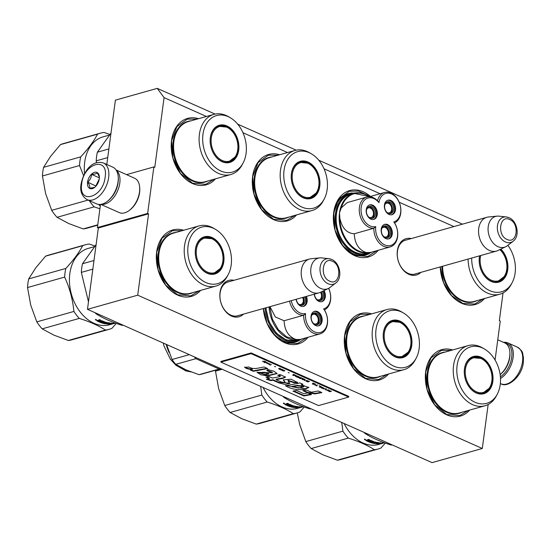 <?xml version="1.0" encoding="UTF-8"?>
<svg xmlns="http://www.w3.org/2000/svg" width="551" height="551" viewBox="0 0 551 551"><rect width="100%" height="100%" fill="white"/><g stroke="black" fill="none" stroke-linecap="round" stroke-linejoin="round"><path stroke-width="0.83" d="M243.48 314.125A18.892 13.617 -105.7 0 1 227.219 313.168A18.892 13.617 -105.7 0 1 220.014 292.402A18.892 13.617 -105.7 0 1 233.955 280.307M238.941 315.399A17.639 12.707 -105.7 0 1 237.832 315.792A17.639 12.707 -105.7 0 1 224.767 310.185A17.639 12.707 -105.7 0 1 220.097 293.049A17.639 12.707 -105.7 0 1 228.272 281.83A17.639 12.707 -105.7 0 1 229.416 281.589M420.826 272.38A18.892 13.617 -105.7 0 1 404.565 271.423A18.892 13.617 -105.7 0 1 397.361 250.664A18.892 13.617 -105.7 0 1 411.301 238.569M416.287 273.661A17.639 12.707 -105.7 0 1 415.178 274.054A17.639 12.707 -105.7 0 1 402.113 268.44A17.639 12.707 -105.7 0 1 397.443 251.311A17.639 12.707 -105.7 0 1 405.619 240.091A17.639 12.707 -105.7 0 1 406.762 239.843M503.042 292.932L499.344 320.661L500.267 321.068L495.067 360.03M453.893 226.571L399.193 202.238M380.087 193.738L324.022 168.792M287.512 152.544L242.95 132.715M206.439 116.475L164.074 97.623L154.776 167.352L153.853 166.939L126.544 174.633M488.158 404.489L482.29 448.486L137.716 295.178L148.57 213.836L147.647 213.423L153.853 166.939M198.574 118.692A34.499 24.864 74.3 0 0 171.554 140.347A34.499 24.864 74.3 0 0 185.405 178.889A34.499 24.864 74.3 0 0 215.51 178.827M279.653 154.762A34.499 24.864 74.3 0 0 252.627 176.416A34.499 24.864 74.3 0 0 266.484 214.959A34.499 24.864 74.3 0 0 296.59 214.904M370.465 196.445A34.499 24.864 74.3 0 0 333.699 212.493A34.499 24.864 74.3 0 0 347.943 251.359A34.499 24.864 74.3 0 0 378.241 250.285M183.69 230.249A34.499 24.864 74.3 0 0 156.67 251.91A34.499 24.864 74.3 0 0 170.521 290.446A34.499 24.864 74.3 0 0 200.626 290.391M263.33 308.532A34.499 24.864 74.3 0 0 281.044 340.759A34.499 24.864 74.3 0 0 308.078 337.253M371.636 313.87A34.499 24.864 74.3 0 0 344.616 335.531A34.499 24.864 74.3 0 0 358.467 374.067A34.499 24.864 74.3 0 0 388.572 374.012M440.242 266.911A34.499 24.864 74.3 0 0 456.889 300.529A34.499 24.864 74.3 0 0 484.536 298.525M452.715 349.94A34.499 24.864 74.3 0 0 425.689 371.601A34.499 24.864 74.3 0 0 439.546 410.144A34.499 24.864 74.3 0 0 469.652 410.082M462.468 224.161L318.781 160.231M296.156 150.161L237.701 124.161M215.076 114.091L157.255 88.367L115.386 100.158L106.804 164.474M164.074 97.623L157.255 88.367M147.647 213.423L97.403 227.577L100.496 204.414M97.403 227.577L98.326 227.983L148.57 213.836M137.716 295.178L87.471 309.331L98.326 227.983M482.29 448.486L432.046 462.633L87.471 309.331M369.322 253.57A31.875 22.97 74.3 0 1 365.926 254.941A31.875 22.97 74.3 0 1 342.316 244.809A31.875 22.97 74.3 0 1 333.878 213.843A31.875 22.97 -105.7 0 1 348.645 193.573A31.875 22.97 -105.7 0 1 352.254 192.974M263.474 308.491A31.875 22.97 74.3 0 0 295.763 341.909A31.875 22.97 74.3 0 0 299.152 340.532M468.157 410.502L459.789 415.599L446.716 414.497L434.698 404.827L427.004 389.22L425.73 371.925L431.034 357.888L441.427 350.388L451.221 350.36M483.041 298.945L474.673 304.035L462.868 303.436L451.641 295.694L443.514 282.539L440.283 266.904M199.131 290.811L190.763 295.901L177.691 294.799L165.672 285.136L157.985 269.529L156.711 252.227L162.008 238.197L172.401 230.69L182.195 230.669M306.659 337.653L297.636 343.452L286.245 342.998L275.314 335.855L267.118 323.506L263.364 308.526M387.077 374.432L378.716 379.522L365.637 378.427L353.625 368.757L345.932 353.15L344.657 335.848L349.961 321.818L360.347 314.311L370.148 314.29M295.095 215.324L286.727 220.414L273.654 219.312L261.635 209.649L253.942 194.042L252.668 176.74L257.971 162.71L268.365 155.203L278.159 155.182M214.015 179.254L205.654 184.344L192.575 183.242L180.563 173.572L172.869 157.972L171.595 140.67L176.899 126.634L187.285 119.133L197.086 119.112M376.822 250.684L367.799 256.484L354.727 255.388L342.708 245.718L335.022 230.111L333.748 212.817L339.044 198.78L349.437 191.28L358.384 191.052L367.359 195.116M312.107 292.209A17.563 12.659 -105.7 0 1 301.266 274.742A17.563 12.659 -105.7 0 1 309.517 259.032A17.563 12.659 -105.7 0 1 311.108 258.729L319.759 257.882A16.027 11.543 -105.7 0 1 321.57 257.896L328.899 258.688A13.162 9.484 74.3 0 0 319.993 268.867A13.162 9.484 74.3 0 0 328.155 283.758A13.162 9.484 74.3 0 0 335.752 283.021L329.918 287.519A16.027 11.543 74.3 0 1 328.375 288.476L320.551 292.271A17.563 12.659 74.3 0 1 319.036 292.843A17.563 12.659 74.3 0 1 312.107 292.209M328.375 288.476A16.027 11.543 74.3 0 1 320.668 288.421A16.027 11.543 -105.7 0 1 310.73 271.485A16.027 11.543 -105.7 0 1 319.759 257.882M489.453 250.464A17.563 12.659 -105.7 0 1 478.612 232.997A17.563 12.659 -105.7 0 1 486.864 217.287A17.563 12.659 -105.7 0 1 488.455 216.991L497.105 216.144A16.027 11.543 -105.7 0 1 498.917 216.15L506.245 216.949A13.162 9.484 74.3 0 0 497.339 227.129A13.162 9.484 74.3 0 0 505.501 242.02A13.162 9.484 74.3 0 0 513.098 241.283L507.264 245.78A16.027 11.543 74.3 0 1 505.722 246.738L497.897 250.526A17.563 12.659 74.3 0 1 496.382 251.104A17.563 12.659 74.3 0 1 489.453 250.464M505.722 246.738A16.027 11.543 74.3 0 1 498.014 246.683A16.027 11.543 -105.7 0 1 488.076 229.746A16.027 11.543 -105.7 0 1 497.105 216.144M504.943 342.991A19.071 11.344 114 0 1 511.707 357.351A19.071 11.344 114 0 1 500.384 376.822M503.566 342.378A20.077 11.943 114 0 1 507.877 342.922A20.077 11.943 114 0 1 513.112 357.489A20.077 11.943 114 0 1 500.487 378.427M87.099 199.655L96.494 203.836A20.077 11.943 -66 0 0 107.245 201.418L107.858 200.95A19.071 11.344 -66 0 0 118.121 182.236A19.071 11.344 -66 0 0 118.279 177.518L118.217 176.754A20.077 11.943 -66 0 0 112.817 167.153L103.416 162.972C91.108 159.48 83.311 172.711 81.045 184.282C79.854 191.169 81.872 196.294 87.099 199.655A20.077 11.943 -66 0 0 108.657 177.539A20.077 11.943 -66 0 0 103.416 162.972M107.245 201.418A20.077 11.943 -66 0 0 118.052 181.72A20.077 11.943 -66 0 0 118.217 176.754M81.693 183.793C78.166 204.986 103.065 197.974 105.138 177.188C108.664 155.995 83.766 163.006 81.693 183.793M87.554 182.14A8.782 5.228 -66 0 0 94.552 187.457A8.782 5.228 -66 0 0 99.276 178.841A8.782 5.228 -66 0 0 99.352 176.671A8.782 5.228 -66 0 0 93.677 172.663A8.782 5.228 -66 0 0 87.554 182.14M99.373 177.091L97.313 172.732C96.521 173.785 94.586 174.33 91.514 174.364C91.376 177.47 90.095 180.067 87.678 182.154C89.476 184.716 90.137 186.768 89.648 188.311L94.738 187.306M87.678 182.154L95.991 186.093M91.514 174.364L99.366 177.863M99.256 179.006L95.908 185.818M99.097 179.867A7.528 4.477 -66 0 0 97.823 181.92A7.528 4.477 -66 0 0 96.756 185.129M500.129 374.604L500.322 374.46A17.563 10.448 -66 0 0 509.778 357.22A17.563 10.448 -66 0 0 509.923 352.881L509.854 351.924A18.817 11.199 -66 0 0 504.785 342.922L497.767 339.795M500.129 374.59A18.817 11.199 -66 0 0 509.696 356.58A18.817 11.199 -66 0 0 509.854 351.924M116.103 169.99L134.602 178.221A18.817 11.199 114 0 1 139.665 187.223L139.74 188.18A17.563 10.448 114 0 1 139.596 192.519A17.563 10.448 114 0 1 130.139 209.759L129.382 210.344A18.817 11.199 114 0 1 119.298 212.61L100.805 204.38M139.665 187.223A18.817 11.199 114 0 1 139.513 191.879A18.817 11.199 114 0 1 129.382 210.344M118.114 182.285A17.563 10.448 114 0 1 118.038 182.932A17.563 10.448 114 0 1 111.281 197.637M116.309 170.3A18.817 11.199 114 0 1 119.794 183.104A18.817 11.199 114 0 1 101.17 204.318M499.833 249.589A17.997 12.969 -105.7 0 1 502.064 252.034A17.997 12.969 -105.7 0 1 504.048 276.712A17.997 12.969 -105.7 0 1 503.862 276.967A17.997 12.969 -105.7 0 1 484.997 275.032A17.997 12.969 -105.7 0 1 480.72 255.512M507.87 245.312A29.355 21.152 -105.7 0 1 512.127 282.697L511.142 284.543A31.242 22.508 -105.7 0 1 499.833 294.213A31.242 22.508 -105.7 0 1 476.553 284.102A31.242 22.508 -105.7 0 1 468.102 259.066M512.127 282.697A29.355 21.152 -105.7 0 1 479.625 282.284A29.355 21.152 -105.7 0 1 471.69 258.061M479.59 255.836A19.319 13.92 74.3 0 0 484.384 275.872A19.319 13.92 74.3 0 0 504.64 277.945A19.319 13.92 74.3 0 0 502.705 251.187A19.319 13.92 74.3 0 0 500.866 249.093M479.68 255.809A18.817 13.561 74.3 0 0 484.288 275.645A18.817 13.561 74.3 0 0 498.311 281.74A18.817 13.561 74.3 0 0 502.133 251.607A18.817 13.561 74.3 0 0 500.191 249.417M497.291 281.967A18.817 13.561 74.3 0 0 499.261 280.914M370.444 252.482L366.139 252.516C353.15 252.978 339.76 235.58 339.877 218.389L339.485 212.865L341.283 207.844L347.254 202.568L366.849 197.051A16.062 11.571 74.3 0 0 359.769 214.477A16.062 11.571 74.3 0 0 373.847 228.259L375.741 226.599A14.801 10.669 74.3 0 0 390.494 245.532A14.801 10.669 74.3 0 0 393.779 221.943A14.801 10.669 74.3 0 0 400.081 204.917A14.801 10.669 74.3 0 0 385.927 193.394A14.801 10.669 74.3 0 0 378.936 202.658A14.801 10.669 74.3 0 0 361.167 207.431A14.801 10.669 74.3 0 0 375.741 226.599M339.877 218.389C342.061 228.148 346.855 233.273 354.252 233.776L373.847 228.259A16.062 11.571 74.3 0 0 389.977 246.979A16.062 11.571 74.3 0 0 390.156 246.931A16.062 11.571 74.3 0 0 394.578 222.907L393.779 221.943M394.578 222.907A16.062 11.571 74.3 0 0 399.847 204.001A16.062 11.571 74.3 0 0 384.763 192.423A16.062 11.571 74.3 0 0 384.591 192.471A16.062 11.571 74.3 0 0 377.525 200.743L378.936 202.658M354.252 233.776C354.768 243.556 358.729 249.803 366.139 252.516M367.372 253.35A30.739 22.15 -105.7 0 1 367.035 253.439A30.739 22.15 74.3 0 1 337.653 229.533A30.739 22.15 74.3 0 1 350.705 194.179L353.721 193.325A30.739 22.15 74.3 0 0 339.485 212.865A30.739 22.15 74.3 0 0 369.666 252.689A30.739 22.15 74.3 0 0 370.052 252.592A30.739 22.15 74.3 0 0 370.382 252.503L367.372 253.35M390.142 230.745A6.082 4.387 74.3 0 0 384.254 225.979A6.082 4.387 74.3 0 0 381.657 232.935A6.082 4.387 74.3 0 0 387.546 237.695A6.082 4.387 74.3 0 0 390.142 230.745M388.352 238.941A7.528 5.427 74.3 0 0 391.12 230.366A7.528 5.427 74.3 0 0 384.281 224.498M388.696 238.872A7.528 5.427 74.3 0 0 388.779 238.852A7.528 5.427 74.3 0 0 391.975 230.187A7.528 5.427 74.3 0 0 384.777 224.333A7.528 5.427 74.3 0 0 384.694 224.36A7.528 5.427 74.3 0 0 381.499 233.018A7.528 5.427 74.3 0 0 388.696 238.872M393.366 206.591A6.082 4.387 74.3 0 0 387.47 201.831A6.082 4.387 74.3 0 0 384.873 208.781A6.082 4.387 74.3 0 0 390.769 213.54A6.082 4.387 74.3 0 0 393.366 206.591M391.575 214.787A7.528 5.427 74.3 0 0 394.344 206.212A7.528 5.427 74.3 0 0 387.505 200.344M391.919 214.718A7.528 5.427 74.3 0 0 392.002 214.697A7.528 5.427 74.3 0 0 395.198 206.033A7.528 5.427 74.3 0 0 388 200.178A7.528 5.427 74.3 0 0 387.918 200.206A7.528 5.427 74.3 0 0 384.722 208.863A7.528 5.427 74.3 0 0 391.919 214.718M375.176 211.288A6.082 4.387 74.3 0 0 369.28 206.529A6.082 4.387 74.3 0 0 366.684 213.478A6.082 4.387 74.3 0 0 372.579 218.237A6.082 4.387 74.3 0 0 375.176 211.288M373.378 219.491A7.528 5.427 74.3 0 0 376.147 210.916A7.528 5.427 74.3 0 0 369.315 205.041M373.723 219.415A7.528 5.427 74.3 0 0 373.805 219.394A7.528 5.427 74.3 0 0 377.001 210.737A7.528 5.427 74.3 0 0 369.804 204.882A7.528 5.427 74.3 0 0 369.721 204.903A7.528 5.427 74.3 0 0 366.525 213.561A7.528 5.427 74.3 0 0 373.723 219.415M377.525 200.743A16.062 11.571 74.3 0 0 366.849 197.051M354.073 193.236L350.946 193.725C338.466 196.411 332.101 215.537 338.169 232.109C344.83 248.322 354.486 255.554 367.131 253.804L370.727 252.406M386.382 202.375L386.602 203.181A5.021 3.616 -105.7 0 1 386.602 203.181A5.021 3.616 -105.7 0 0 384.956 204.435M386.465 202.32L386.692 203.161A5.021 3.616 -105.7 0 1 391.451 207.114A5.021 3.616 -105.7 0 1 389.309 212.844A5.021 3.616 -105.7 0 1 387.263 212.631M390.005 213.657A6.02 4.339 74.3 0 0 392.126 206.839A6.02 4.339 74.3 0 0 386.754 202.127M383.358 227.343L383.379 227.336A5.021 3.616 -105.7 0 0 383.365 227.336A5.021 3.616 -105.7 0 0 381.733 228.589M383.241 226.468L383.468 227.315A5.021 3.616 -105.7 0 1 388.228 231.262A5.021 3.616 -105.7 0 1 386.086 236.999A5.021 3.616 -105.7 0 1 384.04 236.785M386.781 237.812A6.02 4.339 74.3 0 0 388.903 230.993A6.02 4.339 74.3 0 0 383.537 226.282M383.159 226.53L383.379 227.336M368.385 207.885L368.405 207.879A5.021 3.616 -105.7 0 0 368.392 207.885A5.021 3.616 -105.7 0 0 366.759 209.132M368.268 207.018L368.495 207.858A5.021 3.616 -105.7 0 1 373.254 211.811A5.021 3.616 -105.7 0 1 371.112 217.542A5.021 3.616 -105.7 0 1 369.067 217.328M371.808 218.361A6.02 4.339 74.3 0 0 373.929 211.536A6.02 4.339 74.3 0 0 368.564 206.825M368.192 207.073L368.405 207.879M315.916 193.346A17.997 12.969 -105.7 0 1 297.044 191.411A17.997 12.969 -105.7 0 1 295.246 166.485A17.997 12.969 -105.7 0 1 307.685 163.186A17.997 12.969 -105.7 0 1 314.118 168.413A17.997 12.969 -105.7 0 1 316.102 193.084A17.997 12.969 -105.7 0 1 315.916 193.346M324.181 199.076L323.196 200.922A31.242 22.508 -105.7 0 1 311.887 210.592A31.242 22.508 -105.7 0 1 288.607 200.481A31.242 22.508 -105.7 0 1 294.95 150.451A31.242 22.508 -105.7 0 1 309.641 152.806L311.446 153.86A29.355 21.152 -105.7 0 1 319.518 161.154A29.355 21.152 -105.7 0 1 324.181 199.076A29.355 21.152 -105.7 0 1 291.679 198.663A29.355 21.152 -105.7 0 1 286.21 162.393A29.355 21.152 -105.7 0 1 311.446 153.86M296.438 192.251A19.319 13.92 74.3 0 0 316.687 194.324A19.319 13.92 74.3 0 0 314.759 167.566A19.319 13.92 74.3 0 0 294.503 165.493A19.319 13.92 74.3 0 0 296.438 192.251M296.342 192.024A18.817 13.561 74.3 0 0 310.365 198.119A18.817 13.561 74.3 0 0 314.187 167.979A18.817 13.561 74.3 0 0 300.164 161.891A18.817 13.561 74.3 0 0 296.342 192.024M309.345 198.346A18.817 13.561 74.3 0 0 311.315 197.292M301.404 162.104A18.817 13.561 74.3 0 0 299.172 162.228M234.843 157.269A17.997 12.969 -105.7 0 1 215.971 155.341A17.997 12.969 -105.7 0 1 214.174 130.415A17.997 12.969 -105.7 0 1 226.606 127.116A17.997 12.969 -105.7 0 1 233.045 132.343A17.997 12.969 -105.7 0 1 235.029 157.014A17.997 12.969 -105.7 0 1 234.843 157.269M97.727 225.166L86.975 228.19A43.915 31.641 -105.7 0 1 83.173 228.92L68.661 223.52L57.049 217.301L94.152 206.852A43.915 31.641 -105.7 0 1 91.356 203.526A43.915 31.641 -105.7 0 1 89.269 200.619M57.049 217.301A43.915 31.641 -105.7 0 1 54.253 213.974A43.915 31.641 -105.7 0 1 51.691 210.33L45.609 193.566L42.434 175.983A43.915 31.641 -105.7 0 1 43.591 167.332L50.575 156.381L60.458 144.61A43.915 31.641 -105.7 0 1 63.172 143.653L100.275 133.211A43.915 31.641 -105.7 0 1 104.077 132.474L109.835 134.41M84.578 173.696A39.644 28.569 -105.7 0 1 103.071 136.848L109.229 135.119M60.458 144.61L97.561 134.162A43.915 31.641 -105.7 0 1 100.275 133.211M97.561 134.162C93.849 141.194 88.229 148.77 80.687 156.883L43.591 167.332M42.434 175.983L79.537 165.534A43.915 31.641 -105.7 0 1 80.687 156.883M79.537 165.534L83.58 175.679M96.432 162.724L96.218 160.837A43.915 31.641 -105.7 0 1 97.375 152.186L110.992 133.073M243.101 163.006L242.116 164.845A31.242 22.508 -105.7 0 1 230.814 174.522A31.242 22.508 -105.7 0 1 207.527 164.405A31.242 22.508 -105.7 0 1 213.878 114.381A31.242 22.508 -105.7 0 1 228.569 116.736L230.373 117.79A29.355 21.152 -105.7 0 1 238.445 125.084A29.355 21.152 -105.7 0 1 243.101 163.006A29.355 21.152 -105.7 0 1 210.599 162.593A29.355 21.152 -105.7 0 1 205.137 126.317A29.355 21.152 -105.7 0 1 230.373 117.79M215.358 156.181A19.319 13.92 74.3 0 0 235.614 158.254A19.319 13.92 74.3 0 0 233.686 131.496A19.319 13.92 74.3 0 0 213.43 129.423A19.319 13.92 74.3 0 0 215.358 156.181M215.262 155.954A18.817 13.561 74.3 0 0 229.285 162.049A18.817 13.561 74.3 0 0 233.114 131.909A18.817 13.561 74.3 0 0 219.084 125.821A18.817 13.561 74.3 0 0 215.262 155.954M228.266 162.276A18.817 13.561 74.3 0 0 230.235 161.216M88.07 200.082L51.691 210.33M94.152 206.852L99.91 208.781M97.775 224.808L83.173 228.92M100.282 206.04A39.644 28.569 -105.7 0 1 98.56 204.407M108.871 148.949L97.375 152.186M96.218 160.837L107.721 157.6M220.331 126.027A18.817 13.561 74.3 0 0 218.093 126.151M488.978 388.524A17.997 12.969 -105.7 0 1 470.106 386.595A17.997 12.969 -105.7 0 1 468.309 361.67A17.997 12.969 -105.7 0 1 480.748 358.37A17.997 12.969 -105.7 0 1 487.18 363.598A17.997 12.969 -105.7 0 1 489.164 388.269A17.997 12.969 -105.7 0 1 488.978 388.524M385.342 443.094L380.927 448.046A43.915 31.641 -105.7 0 1 378.213 448.996L341.117 459.444A43.915 31.641 -105.7 0 1 337.315 460.175L322.803 454.775L311.191 448.555L348.287 438.107A43.915 31.641 -105.7 0 1 345.491 434.78A43.915 31.641 -105.7 0 1 342.929 431.137L305.826 441.585L299.751 424.821L297.278 412.885M311.191 448.555A43.915 31.641 -105.7 0 1 308.388 445.229A43.915 31.641 -105.7 0 1 305.826 441.585M382.725 443.293L378.702 444.43A39.644 28.569 -105.7 0 1 349.155 431.591A39.644 28.569 -105.7 0 1 344.127 423.519M341.723 422.452L342.929 431.137M392.16 444.891A43.915 31.641 -105.7 0 1 391.1 445.029C380.521 441.716 371.815 437.838 364.976 433.403A43.915 31.641 -105.7 0 1 364.066 432.39M364.976 433.403L365.816 433.169M497.243 394.261L496.258 396.1A31.242 22.508 -105.7 0 1 484.949 405.777A31.242 22.508 -105.7 0 1 461.669 395.659A31.242 22.508 -105.7 0 1 468.013 345.635A31.242 22.508 -105.7 0 1 482.704 347.984L484.508 349.045A29.355 21.152 -105.7 0 1 492.58 356.339A29.355 21.152 -105.7 0 1 497.243 394.261A29.355 21.152 -105.7 0 1 464.741 393.841A29.355 21.152 -105.7 0 1 459.272 357.571A29.355 21.152 -105.7 0 1 484.508 349.045M469.5 387.436A19.319 13.92 74.3 0 0 489.749 389.509A19.319 13.92 74.3 0 0 487.821 362.751A19.319 13.92 74.3 0 0 467.565 360.678A19.319 13.92 74.3 0 0 469.5 387.436M469.404 387.208A18.817 13.561 74.3 0 0 483.427 393.304A18.817 13.561 74.3 0 0 487.249 363.164A18.817 13.561 74.3 0 0 473.226 357.069A18.817 13.561 74.3 0 0 469.404 387.208M482.407 393.531A18.817 13.561 74.3 0 0 484.377 392.47M348.287 438.107C358.866 441.42 367.572 445.291 374.411 449.726L337.315 460.175M378.213 448.996A43.915 31.641 -105.7 0 1 374.411 449.726M384.24 442.859A39.644 28.569 -105.7 0 1 383.73 443.011A39.644 28.569 -105.7 0 1 380.775 443.617L382.442 443.231A39.644 28.569 74.3 0 0 384.502 442.797A39.644 28.569 -105.7 0 1 382.484 443.211L384.322 442.728M382.704 443.3L383.73 443.011M370.41 440.731L367.834 441.461A39.644 28.569 -105.7 0 1 365.836 440.456L368.839 439.361A39.644 28.569 74.3 0 0 369.556 439.753L368.412 440.311A39.644 28.569 74.3 0 0 369.115 440.669L370.857 440.401A39.644 28.569 74.3 0 0 373.785 441.585L371.395 442.432A39.644 28.569 74.3 0 0 372.097 442.646L374.776 441.895A39.644 28.569 74.3 0 0 375.472 442.088L372.793 442.839A39.644 28.569 74.3 0 0 374.797 443.279L375.417 443.107A39.644 28.569 -105.7 0 1 374.143 442.846L376.202 442.267A39.644 28.569 74.3 0 0 379.081 442.742L377.931 443.176A39.644 28.569 74.3 0 0 378.84 443.238L380.28 442.839A39.644 28.569 74.3 0 0 380.968 442.859L378.289 443.61A39.644 28.569 74.3 0 0 380.038 443.576L380.769 443.39A39.644 28.569 -105.7 0 1 379.184 443.438L379.804 443.266A39.644 28.569 74.3 0 0 381.388 443.218L382.828 442.811A39.644 28.569 74.3 0 0 383.503 442.749L379.921 443.707A39.644 28.569 -105.7 0 1 375.782 443.672L378.062 442.873A39.644 28.569 -105.7 0 1 376.119 442.556L375.3 442.79A39.644 28.569 74.3 0 0 376.574 443.018L374.714 443.541A39.644 28.569 -105.7 0 1 368.405 441.716L369.025 441.537A39.644 28.569 74.3 0 0 370.548 442.143L371.278 442.005A39.644 28.569 -105.7 0 1 369.99 441.509L370.609 441.337A39.644 28.569 74.3 0 0 371.897 441.833L372.607 441.565A39.644 28.569 -105.7 0 1 370.623 440.759L370.472 440.318M367.634 439.705L367.558 440.091L367.503 439.739M369.032 439.471L368.454 439.629L368.412 440.311M375.286 442.377L375.3 442.79M365.63 439.774L364.514 439.305L365.547 439.588M367.834 441.461L367.896 441.014L369.101 440.655M366.139 440.125A39.142 28.204 74.3 0 0 366.959 440.545M371.278 442.005L371.312 441.613M372.793 442.687A39.142 28.204 -105.7 0 1 372.352 442.577M371.402 442.315A39.142 28.204 -105.7 0 1 370.823 442.136M378.234 443.204L378.289 443.61M375.245 442.591A39.142 28.204 -105.7 0 1 374.818 442.508M372.8 442.453L372.793 442.839M371.884 441.826L371.395 442.432M373.323 441.42L372.655 441.606L372.696 441.131M367.538 440.084L366.987 440.566L367.235 439.973M367.6 439.891A39.142 28.204 74.3 0 0 368.337 440.27M391.94 444.795L391.1 445.029M376.774 443.279L376.801 443.534A39.644 28.569 74.3 0 0 377.49 443.583L378.2 443.204M377.297 443.135L376.801 443.534M377.311 443.355A39.644 28.569 74.3 0 0 378.22 443.417M366.987 440.566A39.644 28.569 74.3 0 0 367.882 441.014M367.489 440.332A39.644 28.569 74.3 0 0 368.502 440.841L368.571 440.394M364.583 439.292L364.528 439.588A39.644 28.569 74.3 0 0 364.9 439.808L365.506 439.553M474.466 357.282A18.817 13.561 74.3 0 0 472.235 357.406M407.905 352.454A17.997 12.969 -105.7 0 1 389.034 350.519A17.997 12.969 -105.7 0 1 387.236 325.593A17.997 12.969 -105.7 0 1 399.668 322.294A17.997 12.969 -105.7 0 1 406.108 327.528A17.997 12.969 -105.7 0 1 408.091 352.199A17.997 12.969 -105.7 0 1 407.905 352.454M304.269 407.024L299.854 411.969A43.915 31.641 -105.7 0 1 297.141 412.926L260.038 423.375A43.915 31.641 -105.7 0 1 256.236 424.105L241.724 418.698L230.111 412.479L267.214 402.03A43.915 31.641 -105.7 0 1 264.418 398.71A43.915 31.641 -105.7 0 1 261.849 395.067L224.753 405.515L218.671 388.744L215.496 371.167A43.915 31.641 -105.7 0 1 215.551 370.217M230.111 412.479A43.915 31.641 -105.7 0 1 227.315 409.152A43.915 31.641 -105.7 0 1 224.753 405.515M303.16 406.79A39.644 28.569 -105.7 0 1 302.651 406.941L297.63 408.353A39.644 28.569 -105.7 0 1 268.082 395.522A39.644 28.569 -105.7 0 1 263.054 387.449M260.651 386.382L261.849 395.067M311.088 408.821A43.915 31.641 -105.7 0 1 310.027 408.959C299.448 405.646 290.742 401.769 283.903 397.333A43.915 31.641 -105.7 0 1 282.994 396.321M283.903 397.333L284.736 397.099M416.163 358.184L415.178 360.03A31.242 22.508 -105.7 0 1 403.876 369.7A31.242 22.508 -105.7 0 1 380.589 359.589A31.242 22.508 -105.7 0 1 386.94 309.559A31.242 22.508 -105.7 0 1 401.631 311.914L403.435 312.975A29.355 21.152 -105.7 0 1 411.507 320.269A29.355 21.152 -105.7 0 1 416.163 358.184A29.355 21.152 -105.7 0 1 383.661 357.771A29.355 21.152 -105.7 0 1 378.2 321.502A29.355 21.152 -105.7 0 1 403.435 312.975M388.421 351.359A19.319 13.92 74.3 0 0 408.677 353.432A19.319 13.92 74.3 0 0 406.748 326.674A19.319 13.92 74.3 0 0 386.492 324.601A19.319 13.92 74.3 0 0 388.421 351.359M388.324 351.139A18.817 13.561 74.3 0 0 402.347 357.227A18.817 13.561 74.3 0 0 406.177 327.094A18.817 13.561 74.3 0 0 392.147 320.999A18.817 13.561 74.3 0 0 388.324 351.139M401.328 357.454A18.817 13.561 74.3 0 0 403.298 356.401M215.496 371.167L222.205 369.273M267.214 402.03C277.794 405.343 286.499 409.221 293.339 413.656L256.236 424.105M297.141 412.926A43.915 31.641 -105.7 0 1 293.339 413.656M302.651 406.941A39.644 28.569 -105.7 0 1 299.703 407.54L301.363 407.161A39.644 28.569 74.3 0 0 303.422 406.721A39.644 28.569 -105.7 0 1 301.411 407.141L303.25 406.659M289.337 404.661L286.754 405.391A39.644 28.569 -105.7 0 1 284.764 404.386L287.767 403.291A39.644 28.569 74.3 0 0 288.476 403.683L287.333 404.241A39.644 28.569 74.3 0 0 288.042 404.592L289.778 404.331A39.644 28.569 74.3 0 0 292.705 405.508L290.322 406.363A39.644 28.569 74.3 0 0 291.018 406.576L293.704 405.818A39.644 28.569 74.3 0 0 294.399 406.018L291.72 406.769A39.644 28.569 74.3 0 0 293.724 407.21L294.344 407.031A39.644 28.569 -105.7 0 1 293.07 406.776L295.129 406.197A39.644 28.569 74.3 0 0 298.008 406.672L296.858 407.106A39.644 28.569 74.3 0 0 297.767 407.168L299.207 406.762A39.644 28.569 74.3 0 0 299.889 406.783L297.209 407.54A39.644 28.569 74.3 0 0 298.959 407.499L299.689 407.32A39.644 28.569 -105.7 0 1 298.105 407.368L298.725 407.196A39.644 28.569 74.3 0 0 300.309 407.141L301.748 406.741A39.644 28.569 74.3 0 0 302.43 406.679L298.849 407.637A39.644 28.569 -105.7 0 1 294.709 407.602L296.989 406.803A39.644 28.569 -105.7 0 1 295.047 406.486L294.227 406.714A39.644 28.569 74.3 0 0 295.494 406.941L293.635 407.464A39.644 28.569 -105.7 0 1 287.326 405.639L287.946 405.467A39.644 28.569 74.3 0 0 289.468 406.066L290.205 405.935A39.644 28.569 -105.7 0 1 288.91 405.44L289.53 405.26A39.644 28.569 74.3 0 0 290.825 405.763L291.527 405.488A39.644 28.569 -105.7 0 1 289.55 404.689L289.392 404.248M286.561 403.628L286.486 404.021L286.424 403.669M287.959 403.401L287.381 403.559L287.333 404.241M294.206 406.301L294.227 406.714M291.541 405.557L291.562 405.095M284.557 403.704L283.434 403.236L284.474 403.518M286.754 405.391L286.823 404.937M285.067 404.048A39.142 28.204 74.3 0 0 285.879 404.475M287.422 404.758L288.021 404.586M290.205 405.935L290.232 405.543M291.72 406.61A39.142 28.204 -105.7 0 1 291.279 406.507M290.329 406.245A39.142 28.204 -105.7 0 1 289.75 406.066M297.161 407.134L297.209 407.54M294.172 406.514A39.142 28.204 -105.7 0 1 293.745 406.431M291.727 406.376L291.72 406.769M290.804 405.756L290.322 406.363M292.244 405.35L291.575 405.536L291.617 405.054M286.465 404.014L285.914 404.496L286.162 403.904M286.52 403.821A39.142 28.204 74.3 0 0 287.264 404.193M310.86 408.718L310.027 408.959M295.701 407.21L295.729 407.464A39.644 28.569 74.3 0 0 296.417 407.513L297.12 407.127M296.218 407.065L295.729 407.464M296.238 407.279A39.644 28.569 74.3 0 0 297.147 407.341M285.914 404.496A39.644 28.569 74.3 0 0 286.802 404.944L287.491 404.324M286.417 404.262A39.644 28.569 74.3 0 0 287.422 404.771M283.51 403.222L283.455 403.511A39.644 28.569 74.3 0 0 283.82 403.738L284.433 403.484M283.93 403.456L284.316 403.511M393.393 321.212A18.817 13.561 74.3 0 0 391.155 321.336M289.544 301.149A16.062 11.571 74.3 0 0 303.684 315.227A16.062 11.571 74.3 0 0 319.814 333.947A16.062 11.571 74.3 0 0 319.993 333.899A16.062 11.571 74.3 0 0 324.415 309.869L323.616 308.911A14.801 10.669 74.3 0 0 328.596 288.366M300.274 339.45L295.977 339.485L286.658 336.875L278.289 329.615L272.318 318.953L269.763 306.721M291.259 300.667A14.801 10.669 74.3 0 0 305.578 313.567A14.801 10.669 74.3 0 0 320.324 332.501A14.801 10.669 74.3 0 0 323.616 308.911M269.949 306.666L275.355 316.983L284.089 320.744C284.605 330.524 288.566 336.771 295.977 339.485M269.06 306.921A30.739 22.15 74.3 0 0 299.503 339.65A30.739 22.15 74.3 0 0 299.889 339.561A30.739 22.15 74.3 0 0 300.219 339.464L297.209 340.318A30.739 22.15 -105.7 0 1 296.872 340.408A30.739 22.15 74.3 0 1 266.05 307.768M319.979 317.707A6.082 4.387 74.3 0 0 314.084 312.947A6.082 4.387 74.3 0 0 311.487 319.904A6.082 4.387 74.3 0 0 317.383 324.663A6.082 4.387 74.3 0 0 319.979 317.707M318.189 325.91A7.528 5.427 74.3 0 0 320.957 317.335A7.528 5.427 74.3 0 0 314.118 311.467M318.533 325.834A7.528 5.427 74.3 0 0 318.616 325.813A7.528 5.427 74.3 0 0 321.812 317.156A7.528 5.427 74.3 0 0 314.614 311.301A7.528 5.427 74.3 0 0 314.531 311.322A7.528 5.427 74.3 0 0 311.336 319.979A7.528 5.427 74.3 0 0 318.533 325.834M314.442 294.138A6.082 4.387 74.3 0 0 314.711 295.749A6.082 4.387 74.3 0 0 320.606 300.509A6.082 4.387 74.3 0 0 323.203 293.552A6.082 4.387 74.3 0 0 322.294 291.424M321.412 301.755A7.528 5.427 74.3 0 0 323.265 290.956M314.249 294.193A7.528 5.427 74.3 0 0 321.756 301.679A7.528 5.427 74.3 0 0 321.839 301.659A7.528 5.427 74.3 0 0 324.022 290.591M296.286 299.248A6.082 4.387 74.3 0 0 296.521 300.447A6.082 4.387 74.3 0 0 302.416 305.206A6.082 4.387 74.3 0 0 305.006 298.249A6.082 4.387 74.3 0 0 304.531 296.927M303.215 306.452A7.528 5.427 74.3 0 0 305.55 296.645M296.107 299.303A7.528 5.427 74.3 0 0 303.56 306.384A7.528 5.427 74.3 0 0 303.642 306.356A7.528 5.427 74.3 0 0 306.39 296.404M284.089 320.744L303.684 315.227L305.578 313.567M324.415 309.869A16.062 11.571 74.3 0 0 328.644 288.338M265.775 307.844L269.005 321.722L276.409 333.286L286.43 340.119L296.968 340.773L300.564 339.368M199.014 374.673L219.098 369.018L195.86 358.68L175.783 364.335L186.045 369.886L199.014 374.673A37.385 26.937 -105.7 0 0 201.308 374.225A37.385 26.937 74.3 0 0 201.721 374.115L220.93 368.709M219.098 369.018A37.385 26.937 74.3 0 0 220.896 368.695M166.574 344.52L172.064 359.507L189.324 354.644M175.783 364.335A37.385 26.937 -105.7 0 1 172.064 359.507M195.86 358.68A37.385 26.937 -105.7 0 1 194.351 356.883M320.517 292.285A5.021 3.616 -105.7 0 1 321.288 294.076A5.021 3.616 -105.7 0 1 319.146 299.813A5.021 3.616 -105.7 0 1 317.094 299.599M319.842 300.626A6.02 4.339 74.3 0 0 321.192 291.961M312.996 313.491L313.216 314.297A5.021 3.616 -105.7 0 1 313.216 314.297A5.021 3.616 -105.7 0 0 311.563 315.558M313.078 313.436L313.299 314.277A5.021 3.616 -105.7 0 1 318.065 318.23A5.021 3.616 -105.7 0 1 315.923 323.967A5.021 3.616 -105.7 0 1 313.877 323.754M316.618 324.78A6.02 4.339 74.3 0 0 318.74 317.955A6.02 4.339 74.3 0 0 313.367 313.25M302.595 297.471A5.021 3.616 -105.7 0 1 303.091 298.773A5.021 3.616 -105.7 0 1 300.949 304.51A5.021 3.616 -105.7 0 1 298.904 304.297M301.645 305.323A6.02 4.339 74.3 0 0 303.312 297.271M219.959 268.833A17.997 12.969 -105.7 0 1 201.087 266.898A17.997 12.969 -105.7 0 1 199.29 241.972A17.997 12.969 -105.7 0 1 211.722 238.673A17.997 12.969 -105.7 0 1 218.155 243.9A17.997 12.969 -105.7 0 1 220.145 268.578A17.997 12.969 -105.7 0 1 219.959 268.833M116.316 323.403L111.908 328.348A43.915 31.641 -105.7 0 1 109.194 329.305L72.091 339.753A43.915 31.641 -105.7 0 1 68.29 340.484L53.778 335.077L42.165 328.857L79.268 318.409A43.915 31.641 -105.7 0 1 76.465 315.082A43.915 31.641 -105.7 0 1 73.903 311.446L36.807 321.887L30.725 305.123L27.55 287.546A43.915 31.641 -105.7 0 1 28.707 278.896L35.691 267.938L45.575 256.167A43.915 31.641 -105.7 0 1 48.288 255.216L85.384 244.768A43.915 31.641 -105.7 0 1 89.193 244.038L94.944 245.966M42.165 328.857A43.915 31.641 -105.7 0 1 39.369 325.531A43.915 31.641 -105.7 0 1 36.807 321.887M113.706 323.602L109.683 324.732A39.644 28.569 -105.7 0 1 80.136 311.9A39.644 28.569 -105.7 0 1 88.188 248.411L94.345 246.676M45.575 256.167L82.671 245.718A43.915 31.641 -105.7 0 1 85.384 244.768M82.671 245.718C78.965 252.757 73.345 260.327 65.803 268.447L28.707 278.896M27.55 287.546L64.653 277.098A43.915 31.641 -105.7 0 1 65.803 268.447M64.653 277.098C69.633 287.939 72.718 299.386 73.903 311.446M88.477 301.796L81.334 272.394A43.915 31.641 -105.7 0 1 82.492 263.743L96.108 244.63M123.135 325.2A43.915 31.641 -105.7 0 1 122.074 325.338C111.502 322.025 102.789 318.147 95.95 313.712A43.915 31.641 -105.7 0 1 95.047 312.699M95.95 313.712L96.79 313.478M228.217 274.563L227.232 276.409A31.242 22.508 -105.7 0 1 215.93 286.079A31.242 22.508 -105.7 0 1 192.643 275.968A31.242 22.508 -105.7 0 1 198.994 225.938A31.242 22.508 -105.7 0 1 213.685 228.293L215.489 229.354A29.355 21.152 -105.7 0 1 223.554 236.648A29.355 21.152 -105.7 0 1 228.217 274.563A29.355 21.152 -105.7 0 1 195.715 274.15A29.355 21.152 -105.7 0 1 190.253 237.88A29.355 21.152 -105.7 0 1 215.489 229.354M200.474 267.738A19.319 13.92 74.3 0 0 220.731 269.811A19.319 13.92 74.3 0 0 218.795 243.053A19.319 13.92 74.3 0 0 198.546 240.98A19.319 13.92 74.3 0 0 200.474 267.738M200.378 267.51A18.817 13.561 74.3 0 0 214.401 273.606A18.817 13.561 74.3 0 0 218.224 243.473A18.817 13.561 74.3 0 0 204.201 237.378A18.817 13.561 74.3 0 0 200.378 267.51M213.382 273.833A18.817 13.561 74.3 0 0 215.351 272.779M79.268 318.409C89.841 321.722 98.553 325.6 105.393 330.035L68.29 340.484M109.194 329.305A43.915 31.641 -105.7 0 1 105.393 330.035M115.214 323.168A39.644 28.569 -105.7 0 1 114.704 323.32A39.644 28.569 -105.7 0 1 111.75 323.919L113.416 323.54A39.644 28.569 74.3 0 0 115.476 323.1A39.644 28.569 -105.7 0 1 113.458 323.52L115.304 323.038M113.678 323.609L114.704 323.32M101.391 321.04L98.808 321.77A39.644 28.569 -105.7 0 1 96.818 320.765L99.821 319.67A39.644 28.569 74.3 0 0 100.53 320.062L99.387 320.62A39.644 28.569 74.3 0 0 100.096 320.971L101.832 320.71A39.644 28.569 74.3 0 0 104.759 321.887L102.376 322.741A39.644 28.569 74.3 0 0 103.071 322.955L105.751 322.197A39.644 28.569 74.3 0 0 106.453 322.39L103.767 323.148A39.644 28.569 74.3 0 0 105.778 323.582L106.398 323.409A39.644 28.569 -105.7 0 1 105.124 323.155L107.183 322.576A39.644 28.569 74.3 0 0 110.062 323.051L108.905 323.485A39.644 28.569 74.3 0 0 109.814 323.547L111.261 323.141A39.644 28.569 74.3 0 0 111.943 323.161L109.263 323.919A39.644 28.569 74.3 0 0 111.013 323.878L111.743 323.699A39.644 28.569 -105.7 0 1 110.159 323.747L110.779 323.575A39.644 28.569 74.3 0 0 112.363 323.52L113.802 323.113A39.644 28.569 74.3 0 0 114.484 323.058L110.903 324.016A39.644 28.569 -105.7 0 1 106.763 323.981L109.043 323.182A39.644 28.569 -105.7 0 1 107.101 322.865L106.274 323.093A39.644 28.569 74.3 0 0 107.548 323.32L105.689 323.843A39.644 28.569 -105.7 0 1 99.38 322.018L100 321.846A39.644 28.569 74.3 0 0 101.522 322.445L102.259 322.314A39.644 28.569 -105.7 0 1 100.964 321.818L101.584 321.639A39.644 28.569 74.3 0 0 102.872 322.142L103.581 321.867A39.644 28.569 -105.7 0 1 101.604 321.068L101.446 320.627M98.615 320.007L98.533 320.4L98.477 320.048M100.006 319.773L99.435 319.938L99.387 320.62M106.26 322.679L106.274 323.093M96.611 320.083L95.488 319.614L96.528 319.897M98.808 321.77L98.87 321.316M97.121 320.427A39.142 28.204 74.3 0 0 97.933 320.854M99.476 321.137L100.075 320.964M102.259 322.314L102.286 321.922M103.774 322.989A39.142 28.204 -105.7 0 1 103.326 322.886M102.383 322.624A39.142 28.204 -105.7 0 1 101.797 322.445M109.215 323.513L109.263 323.919M106.226 322.893A39.142 28.204 -105.7 0 1 105.799 322.81M103.781 322.755L103.767 323.148M102.858 322.135L102.376 322.741M104.297 321.729L103.629 321.915L103.671 321.433M98.519 320.393L97.968 320.875L98.216 320.283M98.574 320.2A39.142 28.204 74.3 0 0 99.311 320.572M93.987 260.506L82.492 263.743M81.334 272.394L92.837 269.157M122.914 325.097L122.074 325.338M107.755 323.589L107.782 323.843A39.644 28.569 74.3 0 0 108.464 323.892L109.174 323.506M108.271 323.444L107.782 323.843M108.285 323.657A39.644 28.569 74.3 0 0 109.194 323.719M97.968 320.875A39.644 28.569 74.3 0 0 98.856 321.323L99.545 320.703M98.471 320.641A39.644 28.569 74.3 0 0 99.476 321.15M95.564 319.601L95.509 319.89A39.644 28.569 74.3 0 0 95.874 320.117L96.487 319.862M205.44 237.591A18.817 13.561 74.3 0 0 203.209 237.715M262.503 361.394L263.853 361.277L264.211 361.904L264.301 361.291L265.506 361.484L262.524 361.236M263.791 361.966L264.211 361.904M264.177 362.138L264.273 361.456M331.433 391.238L329.209 390.79L329.443 390.349L328.988 390.149L328.747 390.638L327.728 390.597L329.76 391.706L331.433 391.238M326.798 390.39L328.169 389.777M325.896 389.991L326.543 389.061L326.027 388.827L323.327 388.841L326.075 389.006L325.51 389.819L325.896 389.991L326.447 389.013M321.261 387.925L322.865 388.455L324.029 388.221L321.853 387.153L320.689 387.387L321.288 387.759M319.332 387.064L321.391 386.768L319.077 385.734L320.792 386.657L319.332 387.064M313.409 383.214L313.023 383.041L312.383 383.971L312.892 384.205L315.599 384.192L313.409 383.214M306.79 380.452L305.612 380.782L307.747 381.912L309.421 381.437L306.79 380.452M304.903 380.465L304.076 380.28L304.903 380.465M302.527 379.591L305.233 379.577L302.657 378.434L302.017 379.363L302.547 379.432M299.916 377.29L298.339 377.545L300.467 378.675L302.148 378.2L299.916 377.29M296.824 375.913L295.246 376.168L297.382 377.297L299.055 376.829L296.824 375.913M289.179 372.875L288.097 372.524L289.179 372.875M270.018 365.127L271.388 364.514M267.345 362.744L265.906 362.778L267.807 363.598L266.257 362.909L268.303 363.453L267.345 362.744M314.621 384.839L316.887 385.975L316.033 385.473L317.528 385.046L315.647 385.301L314.621 384.839M293.387 374.308L292.746 375.238L293.256 375.465L295.963 375.451L293.387 374.308M269.99 364.101L269.377 363.626L269.597 363.984L268.957 364.163L268.11 363.887L269.653 364.576L269.281 364.307L270.004 364.004M282.58 369.68L284.399 370.616L283.345 370.823L281.52 369.935L281.995 370.451L283.662 371.016L284.819 370.782L282.58 369.68M281.864 369.177L281.12 369.39L279.805 368.261L279.564 368.75L278.544 368.709L280.576 369.824L281.864 369.177M275.596 366.828L274.515 366.477L275.596 366.828M266.154 362.193L264.163 362.517L266.154 362.193M257.606 368.226C254.231 368.881 251.304 368.467 248.818 366.994L244.727 367.434C246.373 368.66 248.859 369.342 252.186 369.48L250.388 370.072L253.357 371.291L267.772 368.605L264.129 366.987L257.606 368.226M267.82 369.556L266.76 370.582L272.339 372.807L257.035 372.29L260.85 374.77L267.634 375.975L277.098 373.578L273.868 371.188L267.82 369.556M281.561 382.118L276.072 379.68L282.877 378.379L285.528 377.111L280.039 374.549L277.711 375.21L280.307 376.299L279.274 376.788L272.408 378.055L269.219 376.636L265.988 377.166L269.301 378.647L266.271 379.212L270.81 380.631L272.897 380.245L278.84 382.89L285.142 384.446L289.84 383.406L288.008 380.837L294.193 382.773L297.595 382.614L291.148 379.212L283.276 379.866L285.218 382.449L281.561 382.118M298.132 383.393L285.452 385.714C291.031 389.137 297.506 390.315 304.861 389.254L308.801 387.511L301.266 384.784L302.933 384.24L299.916 382.897L298.132 383.393M302.83 390.666L307.892 392.918L315.076 393.882L321.915 392.601L318.271 390.983L311.418 392.257L306.487 390.06L302.83 390.666M303.904 395.962L311.501 394.55L307.857 392.925L303.78 393.676L296.596 390.48L292.939 391.086L303.904 395.962L303.966 395.501L310.785 394.227M251.029 353.639L220.882 362.124L318.547 405.577L348.687 397.085L251.029 353.639L251.125 352.936L220.979 361.428L220.882 362.124M329.76 391.706L331.13 391.1M329.209 390.79L329.367 390.315M323.382 388.455L323.947 388.069M319.718 387.236L321.088 386.63M307.747 381.912L309.111 381.299M300.467 378.675L301.838 378.069M297.382 377.297L298.745 376.691M267.504 363.309L266.732 362.73L268.337 363.226M268.034 363.44L267.517 363.212M316.033 385.473L317.224 384.908M269.281 364.307L269.894 363.908M284.171 371.009L284.736 370.623M280.576 369.824L281.947 369.211M280.025 368.901L280.183 368.433M264.48 362.661L265.851 362.055M253.357 371.291L253.419 370.823L267.056 368.288M251.049 369.852L253.419 370.823M252.186 369.48L252.248 369.018C248.887 368.874 246.4 368.192 244.789 366.966M267.173 370.182L272.401 372.338L272.339 372.807M257.103 372.083L267.676 375.513L277.077 373.351M276.072 379.68L276.134 379.212L282.938 377.917L285.501 376.898M283.372 379.632L285.218 382.449M294.193 382.773L294.255 382.304L297.34 382.167M288.008 380.837L288.07 380.369L294.255 382.304M278.84 382.89L278.902 382.422L289.805 383.145M272.897 380.245L272.959 379.777L278.902 382.422M270.81 380.631L270.872 380.169L272.959 379.777M267.242 379.033L270.872 380.169M269.301 378.647L269.363 378.179L266.794 377.036M278.634 374.949L280.356 375.837L280.307 376.299M301.266 384.784L302.361 383.985M304.861 389.254L304.923 388.786L308.787 387.284M286.245 385.583L304.923 388.786M303.635 390.535L307.954 392.457L315.138 393.414L321.199 392.284M307.892 392.918L307.954 392.457M315.076 393.882L315.138 393.414M293.745 390.948L303.966 395.501M251.125 352.936L348.783 396.389L348.687 397.085M328.802 390.528L329.222 390.7M321.109 387.546L322.431 387.408L323.527 388.131L321.481 387.863L321.143 387.312L321.612 387.139M312.782 384.047L313.161 383.517L314.318 384.033L312.782 384.047L313.257 383.317M306.046 380.844L307.1 380.645L308.822 381.326L307.575 381.678L306.067 380.934L306.549 380.431M302.416 379.432L302.795 378.909L303.959 379.425L302.416 379.432L302.892 378.702M298.773 377.607L299.827 377.407L301.542 378.089L300.295 378.441L298.794 377.697L299.269 377.201M295.68 376.237L296.741 376.03L298.456 376.719L297.209 377.07L295.701 376.319L296.183 375.823M266.519 362.792L266.863 362.503M293.146 375.314L293.525 374.783L294.689 375.3L293.146 375.314L293.621 374.577M278.93 368.881L280.9 369.452L280.369 369.604L278.985 368.626M279.619 368.647L280.032 368.819M261.422 372.972L261.408 373.075C263.385 372.421 265.789 372.738 268.619 374.039C265.782 374.646 263.378 374.329 261.408 373.075M261.47 372.614C263.412 371.953 265.816 372.269 268.681 373.578L268.619 374.039L268.681 373.578M292.244 386.299L297.237 385.369L303.904 386.279L303.835 386.74L298.766 388.035L292.182 386.761L292.244 386.299M328.155 390.707L330.111 391.189M330.09 391.334L328.114 390.769M292.182 386.761L297.175 385.831L297.237 385.369M297.175 385.831L303.835 386.74M331.413 259.383A13.162 9.484 74.3 0 0 328.899 258.688L331.695 259.452C340.043 262.772 342.88 277.98 335.752 283.021M332.349 261.277C322.266 256.132 319.442 277.263 329.698 281.168C339.788 286.313 342.605 265.183 332.349 261.277M508.759 217.638A13.162 9.484 74.3 0 0 506.245 216.949L509.041 217.714C517.389 221.034 520.227 236.234 513.098 241.283M509.696 219.532C499.612 214.387 496.788 235.525 507.044 239.423C517.134 244.575 519.951 223.437 509.696 219.532M507.877 342.922L517.272 347.102A20.077 11.943 114 0 1 522.506 361.67A20.077 11.943 114 0 1 500.949 383.785L500.349 383.517M442.591 266.25A31.242 22.508 74.3 0 0 451.042 291.286A31.242 22.508 74.3 0 0 451.255 291.562A31.242 22.508 74.3 0 0 474.321 301.397L499.833 294.213M476.829 300.694A31.531 22.722 -105.7 0 1 450.642 291.885A31.531 22.722 -105.7 0 1 450.429 291.61A31.531 22.722 -105.7 0 1 441.902 266.45M496.892 282.029A21.84 15.738 74.3 0 0 497.071 281.768A18.507 13.334 -105.7 0 1 495.142 282.098M369.549 196.7A30.236 21.785 74.3 0 0 354.899 193.532A30.236 21.785 74.3 0 0 341.283 207.844M369.755 196.645A30.739 22.15 74.3 0 0 354.438 193.146A30.739 22.15 74.3 0 0 354.059 193.236A30.739 22.15 74.3 0 0 353.721 193.325L369.852 196.617M356.084 192.85L350.484 193.332A31.614 22.784 74.3 0 0 350.133 193.429A31.614 22.784 74.3 0 0 336.709 229.795A31.614 22.784 74.3 0 0 366.932 254.383A31.614 22.784 74.3 0 0 367.276 254.293L372.207 251.986M294.95 150.451L269.439 157.634A31.242 22.508 74.3 0 0 263.089 207.665A31.242 22.508 74.3 0 0 263.302 207.941A31.242 22.508 74.3 0 0 286.375 217.776L311.887 210.592M288.882 217.073A31.531 22.722 -105.7 0 1 262.696 208.264A31.531 22.722 -105.7 0 1 262.476 207.982A31.531 22.722 -105.7 0 1 254.555 175.79A31.531 22.722 -105.7 0 1 271.946 156.932M316.102 193.084L309.132 198.14A18.507 13.334 -105.7 0 1 307.189 198.477M297.271 163.241A18.507 13.334 -105.7 0 1 299.103 162.511A21.84 15.738 74.3 0 0 298.8 162.387M213.878 114.381L188.359 121.564A31.242 22.508 74.3 0 0 182.016 171.588A31.242 22.508 74.3 0 0 182.229 171.864A31.242 22.508 74.3 0 0 205.296 181.706L230.814 174.522M207.803 181.004A31.531 22.722 -105.7 0 1 181.616 172.188A31.531 22.722 -105.7 0 1 181.403 171.912A31.531 22.722 -105.7 0 1 173.475 139.72A31.531 22.722 -105.7 0 1 190.866 120.862M227.866 162.338A21.84 15.738 74.3 0 0 228.045 162.07A18.507 13.334 -105.7 0 1 226.117 162.407M216.192 127.164A18.507 13.334 -105.7 0 1 218.024 126.441A21.84 15.738 74.3 0 0 217.721 126.31M468.013 345.635L442.501 352.819A31.242 22.508 74.3 0 0 436.151 402.843A31.242 22.508 74.3 0 0 436.364 403.118A31.242 22.508 74.3 0 0 459.438 412.961L484.949 405.777M461.945 412.251A31.531 22.722 -105.7 0 1 435.758 403.442A31.531 22.722 -105.7 0 1 435.538 403.167A31.531 22.722 -105.7 0 1 427.617 370.975A31.531 22.722 -105.7 0 1 445.008 352.117M482.008 393.586A21.84 15.738 74.3 0 0 482.18 393.324A18.507 13.334 -105.7 0 1 480.252 393.662M470.334 358.419A18.507 13.334 -105.7 0 1 472.166 357.695L470.933 358.04M370.685 440.345L370.623 440.759M386.94 309.559L361.422 316.749A31.242 22.508 74.3 0 0 355.078 366.773A31.242 22.508 74.3 0 0 355.292 367.049A31.242 22.508 74.3 0 0 378.358 376.891L403.876 369.7M380.865 376.181A31.531 22.722 -105.7 0 1 354.679 367.372A31.531 22.722 -105.7 0 1 354.465 367.097A31.531 22.722 -105.7 0 1 346.538 334.905A31.531 22.722 -105.7 0 1 363.929 316.04M408.091 352.199L401.121 357.248A18.507 13.334 -105.7 0 1 399.179 357.585M389.254 322.349A18.507 13.334 -105.7 0 1 391.086 321.626A21.84 15.738 74.3 0 0 390.783 321.495M289.606 404.276L289.55 404.689M291.575 405.102L291.548 405.495M265.079 308.043A31.614 22.784 74.3 0 0 296.762 341.351A31.614 22.784 74.3 0 0 297.113 341.255L302.044 338.955M189.165 371.202A33.873 24.409 -105.7 0 1 182.002 367.951M169.178 352.612A33.873 24.409 -105.7 0 1 166.161 344.341M198.994 225.938L173.475 233.128A31.242 22.508 74.3 0 0 167.132 283.152A31.242 22.508 74.3 0 0 167.346 283.428A31.242 22.508 74.3 0 0 190.412 293.263L215.93 286.079M192.919 292.56A31.531 22.722 -105.7 0 1 166.733 283.751A31.531 22.722 -105.7 0 1 166.519 283.476A31.531 22.722 -105.7 0 1 158.592 251.277A31.531 22.722 -105.7 0 1 175.983 232.419M212.982 273.895A21.84 15.738 74.3 0 0 213.161 273.633A18.507 13.334 -105.7 0 1 211.233 273.964M201.308 238.728A18.507 13.334 -105.7 0 1 203.14 238.004L201.914 238.349M101.659 320.654L101.604 321.068M282.877 378.379L282.938 377.917M227.164 282.222L309.517 259.032M236.682 316.033L319.036 292.843M404.51 240.484L486.864 217.287M414.028 274.295L496.382 251.104M517.272 347.102C524.256 352.082 522.141 353.329 523.45 357.241L523.319 362.475C522.272 376.209 507.664 388.379 500.949 383.785M495.852 282.105L497.643 281.589L504.048 276.712M390.156 246.931L370.244 252.537M384.591 192.471L369.425 196.735M350.484 193.332L345.89 194.62M363.033 255.485L367.276 254.293M307.685 163.186L299.744 162.352L297.871 162.862M309.132 198.14L307.906 198.484M226.833 162.414L228.617 161.898L235.029 157.014M226.606 127.116L218.671 126.282L216.798 126.785M480.968 393.669L482.752 393.145L489.164 388.269M375.252 442.763L375.245 442.274M378.11 442.894L378.082 442.405M375.472 443.128L375.451 442.639M368.275 440.159L368.357 439.705M376.753 443.521L376.712 443.032M366.938 440.511L367.021 440.056M364.796 439.478L364.907 439.037M364.507 439.553L364.617 439.113M472.166 357.695L480.748 358.37M399.668 322.294L391.733 321.46L389.86 321.97M294.172 406.693L294.172 406.204M297.037 406.824L297.01 406.328M294.392 407.058L294.379 406.569M287.202 404.09L287.285 403.635M295.68 407.451L295.639 406.955M285.859 404.434L285.948 403.979M283.724 403.401L283.834 402.96M283.428 403.484L283.538 403.043M401.121 357.248L399.895 357.592M319.993 333.899L300.081 339.506M292.87 342.453L297.113 341.255M191.073 371.946L185.845 370.892L175.921 365.237L170.404 359.245L164.026 346.097L163.275 343.053M211.942 273.971L213.733 273.454L220.145 268.578M106.226 323.072L106.219 322.583M109.091 323.203L109.057 322.707M106.446 323.437L106.433 322.948M99.256 320.468L99.338 320.014M107.734 323.83L107.693 323.334M97.913 320.813L97.995 320.358M95.778 319.78L95.888 319.339M95.481 319.862L95.592 319.422M203.14 238.004L211.722 238.673"/></g></svg>

